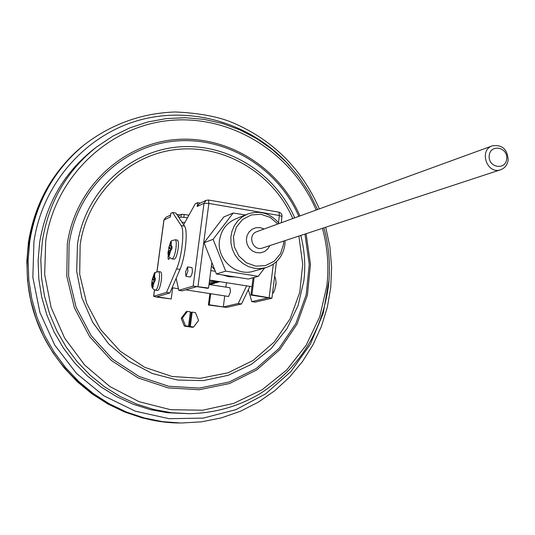 <?xml version="1.0" encoding="UTF-8"?>
<svg xmlns="http://www.w3.org/2000/svg" width="535" height="535" viewBox="0 0 535 535"><rect width="100%" height="100%" fill="white"/><g stroke="black" fill="none" stroke-linecap="round" stroke-linejoin="round"><path stroke-width="0.8" d="M187.491 217.785L180.883 217.056L181.251 214.328L179.064 215.351M181.251 214.328L184.234 214.448L183.873 217.177M188.902 215.237L184.234 214.448M154.555 289.876L153.692 296.263L166.512 292.438L176.583 268.864C181.933 257.021 184.776 229.896 181.164 225.536L172.591 212.489L170.832 213.338L170.344 216.969L163.984 219.979L157.016 271.62M172.591 212.489L175.881 213.044L183.632 224.727L195.242 203.822L197.689 202.651L200.297 203.099M178.79 217.424L179.145 214.742L176.744 214.341M180.883 217.056L179.091 217.885M181.887 222.099L184.822 222.587M153.692 296.263L156.407 297.052L171.207 298.971L156.882 296.778L169.869 292.953L179.981 269.406C185.357 257.569 188.18 230.465 184.542 226.098L183.632 224.727M166.512 292.438L169.869 292.953M275.719 285.998L276.033 283.443M211.82 262.852L208.543 288.051L193.142 286.098L178.79 290.324L176.135 278.354M197.689 202.651L197.188 206.477L199.274 203.581L206.135 200.337L204.029 203.273L197.201 206.47M186.006 276.327L190.366 277.016C192.272 274.348 192.807 271.205 191.965 267.594L191.878 267.58M208.543 288.051L207.6 288.318L196.746 286.626L182.208 290.853L178.79 290.324M251.791 301.62L255.121 302.135L271.927 298.216L251.945 294.818L250.922 295.066L268.436 297.801L251.791 301.62L248.354 289.676L249.925 286.392M193.603 327.046L190.299 326.551L192.192 312.126L195.489 312.627L198.585 320.438L193.603 327.046L192.393 327.286L184.314 326.089L181.211 318.278L186.207 311.691L187.404 311.403L182.395 318.011L181.211 318.278M152.662 283.731L152.495 287.455L153.137 287.248L153.344 283.503L154.013 281.53L155.003 281.249L155.384 278.394L154.321 278.568L154.234 276.896L155.023 273.271L154.381 273.492L152.89 279.096L152.288 279.404L151.907 282.273L152.515 282.039L152.662 283.731L153.298 283.811M168.344 250.855L168.986 250.534L168.866 255.616L169.568 255.349L169.862 251.952L170.565 249.898L171.735 249.517L172.116 246.648L170.866 246.876L171.374 241.867L170.672 242.161L168.431 249.852M172.17 258.887L174.142 259.201C175.707 258.866 177.031 255.382 178.115 248.748C178.69 243.773 178.469 240.897 177.446 240.128L177.259 240.101M155.631 290.184L157.591 290.485C159.042 290.137 160.279 286.8 161.302 280.474C161.884 275.505 161.677 272.649 160.687 271.92L160.54 271.894M251.945 294.818L254.132 277.458M172.698 287.83L171.207 298.971M211.934 284.152L211.833 284.921M210.696 293.722L209.259 304.789L223.322 306.943L238.222 303.485L241.492 303.987L248.354 289.676M226.439 282.694L225.87 287.121M224.74 295.895L223.322 306.943M250.922 295.066L253.108 277.739M209.88 293.595L208.396 305.003L226.579 307.411L241.492 303.987M246.622 285.871L238.222 303.485M39.63 242.602C45.963 203.922 63.953 172.825 93.598 149.312L96.795 146.844C66.895 170.558 48.752 201.936 42.372 240.964L40.834 259.375L41.556 277.906L44.539 296.256L49.722 314.139L57.038 331.259L66.36 347.335L77.535 362.121L90.382 375.376L104.679 386.899L120.201 396.515L136.686 404.085L153.866 409.509L171.481 412.712L189.243 413.675L167.595 412.759L150.134 409.583L133.095 404.213L116.757 396.716L101.369 387.186L87.198 375.771L74.465 362.636L63.391 347.991L54.155 332.061L46.906 315.102L41.77 297.386L38.821 279.203L38.105 260.839L39.63 242.602M175.888 278.942L176.236 279.35M211.078 284.373L211.017 284.794M208.396 305.003L209.259 304.789M229.923 287.756L230.471 291.816L228.552 296.49L185.685 289.843M258.245 276.321L248.38 279.043L216.414 273.974L204.049 242.763L223.797 216.963L233.186 213.017L213.097 239.305L225.703 271.131L258.245 276.321L264.604 268.015M247.377 214.14L235.581 218.935C226.546 222.975 221.196 230.063 219.524 240.208C216.381 259.194 236.142 276.996 253.684 271.171L265.915 267.64L260.144 268.617L254.259 268.276L248.548 266.631L243.264 263.748L238.677 259.769L234.985 254.874L232.377 249.297L230.98 243.305L230.846 237.179L231.996 231.214L234.357 225.683L237.828 220.848L242.241 216.942L247.377 214.14C259.803 210.014 270.396 213.144 279.163 223.523M245.338 214.97L233.186 213.017M225.703 271.131L216.414 273.974M213.097 239.305L204.049 242.763M171.688 247.25L171.113 248.34L170.337 248.648L170.103 250.413M170.337 248.648L168.726 248.013M171.193 242.368L170.672 242.161M155.123 278.922L153.933 280.093L153.692 281.905M153.933 280.093L152.301 279.444M154.822 273.673L154.381 273.492M190.299 326.551L189.397 326.738L191.289 312.346L190.366 312.206M191.289 312.346L192.192 312.126M189.397 326.738L187.618 326.47L188.521 326.283L190.413 311.858L187.404 311.403M182.395 318.011L185.505 325.835L184.314 326.089M185.505 325.835L188.521 326.283M185.545 271.987L185.919 276.314L187.899 271.212L187.524 266.885L185.545 271.987M285.081 240.603L284.874 244.849C282.948 256.385 276.628 263.982 265.915 267.64M506.719 158.928C508.069 147.058 490.388 143.668 489.191 155.618C487.846 167.562 505.582 170.859 506.719 158.928M508.183 159.891C507.481 164.82 504.973 168.104 500.653 169.742C487.084 174.871 478.531 150.188 492.367 145.828C502.124 144.483 507.394 149.171 508.183 159.891M277.839 224.004L270.275 217.444L260.953 214.267L251.249 214.963L242.623 219.45L236.376 227.074L233.461 236.691L234.337 246.849L238.871 256.011L246.374 262.785L255.703 266.149L265.44 265.614L274.127 261.274L280.467 253.804L283.537 244.328L283.744 241.044M193.142 286.098L204.029 203.273L208.857 203.447L197.99 286.406M292.799 218.554C273.298 173.674 225.048 144.303 176.971 149.432C128.928 154.374 87.252 194.399 80.15 244.789L79.708 274.321L86.63 303.178L100.466 329.42L120.261 351.268L144.651 367.284L171.969 376.473L200.378 378.312L228.024 372.801L253.169 360.396L274.268 341.999L290.097 318.827L299.754 292.351L302.716 264.203L298.871 236.069M152 282.206L152.375 285.864M153.839 274.997L152.395 279.263M154.903 278.407L154.521 274.763M168.418 250.748L168.846 254.439M170.344 243.285L168.819 247.752M171.501 246.675L171.066 242.99M169.782 257.656C168.237 260.839 167.749 259.676 168.324 254.165M278.494 222.667L279.39 215.511L208.857 203.447L208.556 200.03L206.135 200.337L208.556 200.03L278.702 212.114M269.179 297.507L273.332 264.143M29.739 241.479C36.246 201.708 54.49 169.428 84.483 144.637L82.972 145.861C53.105 170.551 34.929 202.691 28.449 242.281L26.83 261.307L27.512 280.467L30.508 299.453L35.765 317.971L43.208 335.719L52.711 352.425L64.12 367.826L77.254 381.682L91.9 393.787L107.823 403.958L124.762 412.057L142.457 417.969L160.62 421.627L180.937 423.024L162.493 421.647L144.249 417.969L126.481 412.03L109.468 403.898L93.478 393.68L78.772 381.515L65.578 367.598L54.115 352.124L44.566 335.345L37.096 317.509L31.812 298.911L28.803 279.838L28.114 260.592L29.739 241.479M289.261 165.315C252.125 123.939 192.66 105.335 139.013 120.241C85.453 135.188 42.486 183.585 33.926 241.693L32.849 277.324L39.911 312.453L54.737 345.095L76.478 373.41L103.864 395.826L135.315 411.168L169.047 418.684L203.206 418.116L235.968 409.629L265.668 393.82L290.839 371.644L310.313 344.326L323.22 313.283L329.025 280.079M306.094 233.695L310.467 264.39L307.404 295.146L297.019 324.136L279.865 349.562L256.9 369.819L229.468 383.548L199.234 389.747L168.117 387.882L138.15 377.944L111.367 360.483L89.612 336.589L74.405 307.852L66.801 276.214L67.31 243.846C75.168 188.574 121.077 144.871 173.701 139.735C226.358 134.392 278.922 166.813 299.948 215.946M316.125 210.054C292.217 152.903 231.575 114.711 170.27 120.415C109.02 125.859 55.031 176.49 45.722 241.051L44.666 274.455L51.093 307.431L64.675 338.187L84.664 365.044L109.936 386.584L139.1 401.705L170.551 409.683L202.625 410.218L233.661 403.417L262.13 389.747L286.66 370.013L306.14 345.269L319.723 316.787L326.832 285.944C329.099 266.49 327.634 247.277 322.451 228.318M298.811 216.361C278.013 167.843 226.071 135.87 174.082 141.186C122.134 146.296 76.839 189.457 69.095 244.02L68.594 275.973L76.097 307.197L91.104 335.572L112.577 359.166L139.006 376.419L168.585 386.243L199.308 388.102L229.161 382.003L256.265 368.475L278.956 348.492L295.915 323.387L306.194 294.772L309.243 264.39L304.95 234.076M300.764 235.447C304.649 250.373 305.686 265.46 303.873 280.708L298.055 305.652L286.994 328.65L271.178 348.559L251.31 364.382L228.311 375.269L203.3 380.606L177.52 380.031L152.288 373.497L128.935 361.265L108.712 343.925L92.729 322.358L81.855 297.701L76.679 271.272L77.468 244.488C84.737 192.981 127.377 152.114 176.463 147.132C225.583 141.949 274.823 172.016 294.678 217.872M176.583 268.864L179.981 269.406M181.164 225.536L184.542 226.098M175.126 239.747L175.306 239.78C176.316 240.549 176.537 243.418 175.955 248.4C174.878 255.034 173.554 258.519 171.996 258.853C168.538 257.288 167.315 254.62 168.311 250.841M169.568 254.165L171.1 249.684M158.46 271.566L158.601 271.586C159.584 272.322 159.784 275.177 159.203 280.146C158.179 286.472 156.942 289.81 155.498 290.164C152.301 289.281 151.104 286.653 151.907 282.273M153.05 285.643L154.508 281.37M169.816 252.319L169.14 252.239M170.237 250.4L169.006 250.534L170.237 250.4M171.113 248.34L169.348 247.544M170.725 245.572L170.043 245.491M171.989 247.351L170.973 246.889M154.608 279.865L152.89 279.096M154.2 277.21L153.552 277.13M155.277 278.962L154.408 278.581M156.936 271.64L163.884 220.112L165.924 217.277L170.598 215.043M281.31 222.741L282.032 215.137L281.082 213.304L278.942 212.107L279.39 215.511L282.085 216.488M492.367 145.828L256.874 231.648C246.909 234.811 252.754 251.684 262.545 248.013L500.653 169.742M269.874 245.605L267.607 249.136L264.31 251.651L260.351 252.854L256.198 252.6L252.319 250.928L249.163 248.013L247.096 244.201L246.361 239.921L247.036 235.681L249.049 231.963L252.159 229.201L256.004 227.696L260.15 227.629L264.123 229.007M272.522 293.421C274.08 292.652 275.264 288.92 276.06 282.233C275.599 278.274 275.11 276.435 274.602 276.702M189.243 413.675C215.057 413.16 238.871 406.366 260.685 393.279C299.272 367.986 321.843 332.375 328.403 286.446C330.697 266.651 329.199 247.116 323.916 227.836M317.569 209.526L309.156 192.493L298.697 176.65L286.359 162.245L272.328 149.526L256.827 138.699L240.088 129.965L222.386 123.471L204.002 119.352L185.23 117.707L166.392 118.576L147.807 121.973L129.798 127.878L112.691 136.211L96.795 146.844M84.483 144.637C111.594 123.966 141.902 113.079 175.406 111.975C200.739 113.152 220.714 117.105 235.333 123.839C274.167 141.267 302.175 169.615 319.341 208.877M325.708 227.248L329.928 247.01L331.62 267.132L330.764 287.288L327.353 307.143L321.428 326.37L313.075 344.654L302.402 361.66L289.582 377.095L274.796 390.684L258.291 402.166L240.342 411.301L221.236 417.922L201.321 421.861L180.937 423.024M82.972 145.861C34.541 184.702 14.171 256.051 35.551 317.496C56.784 379.014 116.924 422.449 178.991 422.998M214.488 283.376L208.984 284.687M211.258 284.306L208.938 285.015M220.353 281.738L209.232 282.774M217.758 282.44L209.078 283.931M220.025 281.684L209.432 281.229M234.939 276.99L228.686 276.689L223.001 275.07M214.635 269.714L211.392 266.142M168.719 247.832C171.648 239.406 169.662 241.312 175.306 239.78L177.446 240.128M152.308 279.33C155.431 270.315 153.425 273.271 158.601 271.586L160.687 271.92M170.912 246.896L171.982 247.384M154.361 278.581L155.277 278.996M230.003 287.77L210.188 284.667M176.363 279.37L175.748 279.27M178.436 288.719L172.109 287.736M209.586 280.039L251.972 286.713M210.817 270.59L215.297 271.305M187.524 266.885L191.965 267.594M153.605 296.303L154.481 289.843M165.924 217.277L163.897 220.046M276.475 261.608L271.927 298.216M169.715 257.589L169.695 257.93"/></g></svg>
